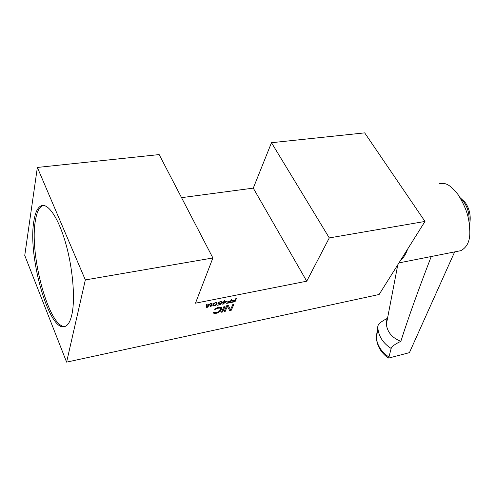 <?xml version="1.0" encoding="UTF-8"?>
<svg xmlns="http://www.w3.org/2000/svg" width="495" height="495" viewBox="0 0 495 495"><rect width="100%" height="100%" fill="white"/><g stroke="black" fill="none" stroke-linecap="round" stroke-linejoin="round"><path stroke-width="0.74" d="M219.415 311.268L220.615 308.831L220.436 308.057L217.645 308.274L214.731 309.567L216.136 308.23L217.961 307.513L220.498 307.11L221.649 307.574L221.717 308.608L220.461 311.169L217.126 313.118L214.607 313.527L213.444 313.075L213.524 312.481L217.447 312.364L219.415 311.268M306.733 281.197L195.469 303.194L212.887 257.963L85.338 279.929L66.602 362.13L379.127 294.488L424.988 221.444L329.286 237.922L306.733 281.197L253.273 188.131L271.483 142.715L329.286 237.922M235.218 300.001L235.923 298.38L236.554 298.256L235.038 301.703L231.289 302.464L231.474 302.024L234.605 301.393L235.026 300.44L232.31 300.985L232.501 300.545L235.218 300.001M230.614 300.923L231.314 299.302L231.945 299.172L230.447 302.631L226.673 303.392L226.865 302.952L230.008 302.315L230.422 301.362L227.694 301.913L227.879 301.467L230.614 300.923M226.679 301.579L222.67 304.196L223.511 302.21L222.447 302.426L222.632 301.981L223.697 301.771L224.136 300.731L224.767 300.607L224.328 301.641L226.865 301.133L226.679 301.579L226.487 301.208M220.306 303.126L221.568 302.668L220.764 304.58L217.156 305.31L220.386 304.32L220.881 303.144L219.062 303.781L217.924 303.466L218.796 302.074L221.568 301.517L221.847 302.006L219.829 301.931L218.487 302.81L218.821 303.423L220.306 303.126M216.946 303.46L215.467 305.378L214.174 305.91L212.887 305.7L212.825 304.895L213.889 303.256L216.216 302.383L216.89 302.655L216.946 303.46L216.433 302.439M210.103 306.733L211.52 303.249L212.169 303.126L210.988 306.009L211.841 305.365L211.6 305.953L210.103 306.733M207.529 307.253L206.662 307.426L206.335 304.289L206.984 304.159L207.059 304.963L209.218 304.53L210.66 303.423L207.529 307.253L207.343 306.881M230.565 309.66L232.823 304.493L233.918 304.27L231.326 310.192L229.699 310.526L227.335 306.417L225.163 311.46L224.074 311.683L226.623 305.749L228.269 305.415L230.565 309.66M221.525 312.209L224.049 306.275L225.151 306.052L222.62 311.986L221.525 312.209M181.541 197.654L253.273 188.131M212.887 257.963L159.155 154.582L37.36 167.446L85.338 279.929M37.36 167.446L24.75 255.457L66.602 362.13M71.868 314.647C70.352 321.298 68.118 325.215 65.167 326.409C49.723 333.877 27.534 257.332 33.827 221.413C35.133 212.732 37.558 207.535 41.104 205.815C47.953 202.684 58.416 217.825 65.631 243.045C72.864 268.21 75.413 298.974 71.868 314.647M424.988 221.444L364.679 132.87L271.483 142.715M407.639 249.078C405.912 254.096 403.493 257.945 400.387 260.624M459.131 251.008L460.833 250.674C467.101 247.308 470.095 240.929 469.823 231.542C469.13 221.909 469.297 212.615 458.011 194.516C447.56 181.479 443.86 183.496 439.449 183.651M391.161 348.474C383.378 343.45 378.966 336.891 377.926 328.785L377.846 326.162C378.366 323.916 381.385 321.397 386.911 318.607L386.354 324.429C387.461 332.331 392.288 337.967 400.839 341.333C394.973 344.112 391.743 346.494 391.161 348.474L388.686 358.071L409.427 352.65L454.657 251.893M377.846 326.162L376.287 337.299M431.244 256.521C418.374 289.804 408.233 318.075 400.839 341.333M387.164 357.242L388.686 358.071M43.201 205.413L42.613 205.623C39.056 207.343 36.611 212.541 35.287 221.215C29.273 255.581 49.352 328.414 65.024 326.459M234.729 301.108L235.038 301.703M234.834 300.075L235.026 300.44M230.138 302.024L230.447 302.631M230.237 300.997L230.422 301.362M222.985 303.447L223.301 304.072M223.319 301.845L223.511 302.21M224.012 301.022L224.328 301.641M223.548 303.485L225.943 301.727L224.142 302.086L223.548 303.485L223.233 302.86M225.751 301.356L225.943 301.727M223.827 301.461L224.142 302.086M220.498 304.06L220.764 304.58M218.877 303.423L219.062 303.781M218.035 302.785L218.561 303.812M217.88 303.225L218.122 303.701M221.655 301.622L221.847 302.006M220.888 301.418L221.123 301.876M220.683 301.43L220.863 301.795M218.314 302.476L218.487 302.81M218.227 302.569L218.425 302.959M218.171 302.631L218.444 303.163M216.395 303.577L216.674 304.122M216.197 304.091L216.414 304.512M216.024 304.388L216.216 304.759M215.715 304.765L215.882 305.093M214.001 305.563L214.174 305.91M212.912 304.679L213.562 305.966M212.788 305.192L213.116 305.854M216.699 302.525L216.996 303.113M215.882 304.623L216.457 303.218L215.449 302.81L213.889 303.732L213.314 305.137L214.323 305.545L215.882 304.623M212.986 304.493L213.314 305.137M213.122 304.19L213.388 304.716M213.394 303.788L213.599 304.196M213.729 303.416L213.889 303.732M215.777 302.42L215.956 302.773M215.987 302.402L216.216 302.86M216.043 302.396L216.457 303.218M210.666 305.359L210.988 306.009M210.424 305.953L210.746 306.603M206.687 304.215L207.059 304.963M207.046 305.242L207.213 307.042L208.989 304.852L207.046 305.242L206.551 304.246M206.471 305.545L207.213 307.042M230.788 309.152L231.326 310.192M227.044 305.669L229.699 310.526M228.566 308.323L229.717 308.088M226.958 305.681L227.335 306.417M224.625 310.402L225.163 311.46M222.076 310.916L222.62 311.986M215.845 309.338L215.504 308.67M221.543 307.506L221.803 308.008M220.999 307.197L221.717 308.608M220.368 309.418L220.912 310.501M220.009 310.266L220.461 311.169M219.551 311.089L219.885 311.751M218.66 311.85L218.939 312.401M217.812 312.234L218.097 312.803M216.816 312.494L217.126 313.118M215.108 312.729L215.474 313.459M214.032 312.376L214.607 313.527M213.518 312.512L213.976 313.428M214.502 312.283L214.657 312.593M220.028 307.141L220.646 308.36M219.978 307.147L220.436 308.057M219.619 307.172L219.99 307.915M218.988 307.302L219.304 307.933M217.355 307.704L217.645 308.274M216.581 308.02L216.847 308.552M215.919 308.385L216.185 308.923M376.225 336.018L376.33 337.8C377.301 345.56 381.428 351.92 388.711 356.87M388.167 357.972C381.094 352.83 377.147 346.104 376.33 337.8L377.926 328.785L377.809 326.354M469 221.748C469.545 214.434 467.899 207.956 464.081 202.325L460.715 198.687M397.801 264.745L386.354 324.429M398.958 262.901L460.833 250.674M465.554 202.919C469.897 209.633 471.197 216.983 469.458 224.978M460.127 197.709L465.22 202.449M42.613 205.623L41.104 205.815"/></g></svg>

